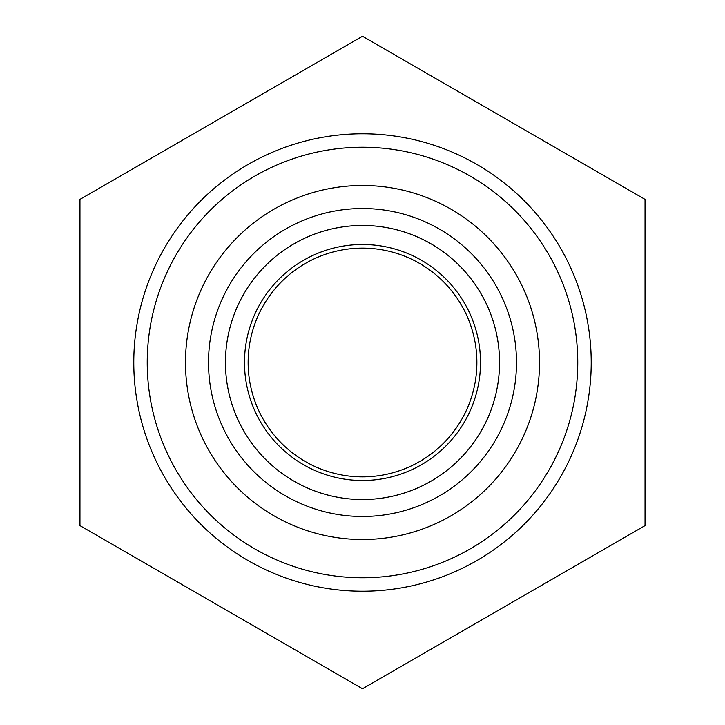 <?xml version="1.0" encoding="UTF-8"?>
<svg xmlns="http://www.w3.org/2000/svg" width="725" height="725" viewBox="0 0 725 725"><rect width="100%" height="100%" fill="white"/><g stroke="black" fill="none" stroke-linecap="round" stroke-linejoin="round"><path stroke-width="1.09" d="M208.519 362.5A153.981 153.981 0 0 1 439.495 229.145A153.981 153.981 0 0 1 439.495 495.855A153.981 153.981 0 0 1 208.519 362.5M225.457 362.5A137.043 137.043 0 0 1 431.022 243.818A137.043 137.043 0 0 1 431.022 481.183A137.043 137.043 0 0 1 225.457 362.5M185.482 362.5A177.018 177.018 0 0 1 451.013 209.199A177.018 177.018 0 0 1 451.013 515.801A177.018 177.018 0 0 1 185.482 362.5M147.229 362.5A215.271 215.271 0 0 1 470.135 176.075A215.271 215.271 0 0 1 470.135 548.925A215.271 215.271 0 0 1 147.229 362.5M133.781 362.5A228.719 228.719 0 0 1 476.86 164.421A228.719 228.719 0 0 1 476.86 560.579A228.719 228.719 0 0 1 133.781 362.5M645.042 199.375L362.5 36.25L79.958 199.375L79.958 525.625L362.5 688.75L645.042 525.625L645.042 199.375M244.488 362.5A118.012 118.012 0 0 1 421.506 260.302A118.012 118.012 0 0 1 421.506 464.698A118.012 118.012 0 0 1 244.488 362.5M248.14 362.5A114.36 114.36 0 0 1 419.684 263.456A114.36 114.36 0 0 1 419.684 461.544A114.36 114.36 0 0 1 248.14 362.5"/></g></svg>
